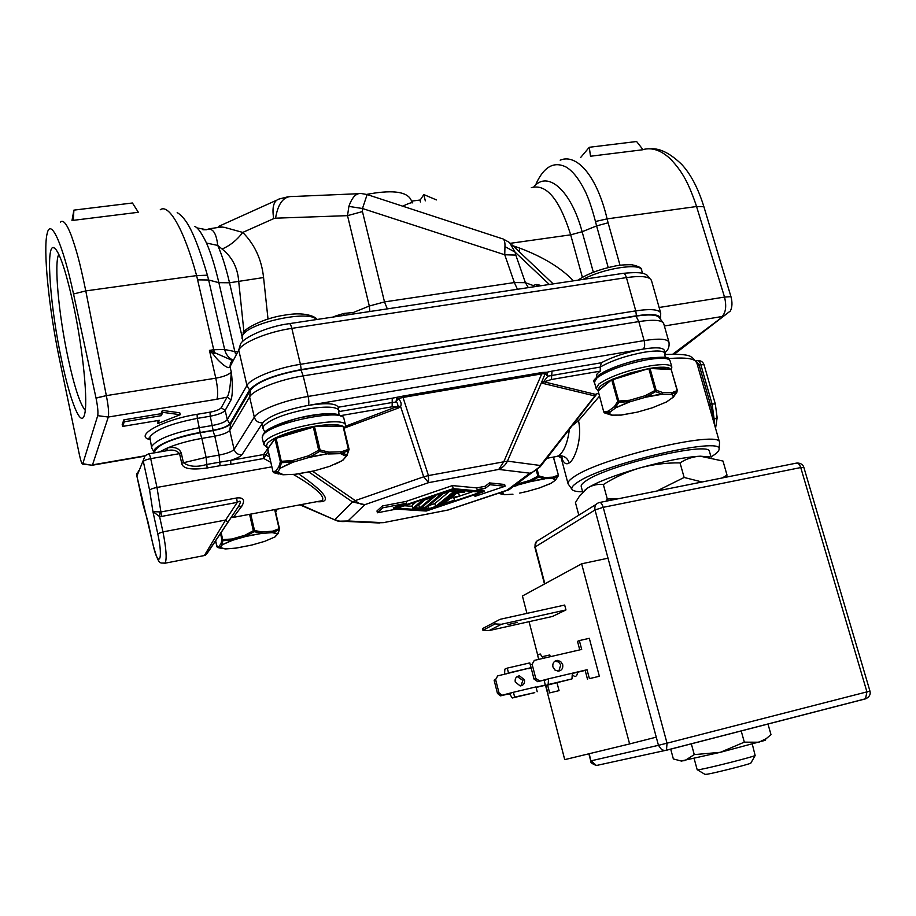<?xml version="1.0" encoding="UTF-8"?>
<svg xmlns="http://www.w3.org/2000/svg" width="916" height="916" viewBox="0 0 916 916"><rect width="100%" height="100%" fill="white"/><g stroke="black" fill="none" stroke-linecap="round" stroke-linejoin="round"><path stroke-width="1.37" d="M710.988 456.866C716.438 453.706 719.129 451.141 719.06 449.195C723.148 435.901 602.659 464.023 577.366 482.446C572.844 485.434 571.057 487.736 572.008 489.373C573.061 490.976 576.599 491.766 582.622 491.755M546.222 374.804L547.86 376.178L542.409 383.277L541.596 382.27L545.203 373.694L541.745 373.877L542.272 372.48L546.852 372.262L545.203 373.694L546.222 374.804L547.23 373.774L546.852 372.262L552.016 371.117L601.32 362.77L600.255 367.053L547.86 376.178L547.23 373.774M613.216 379.006L630.38 372.938L648.345 368.667M649.81 368.415L650.28 368.335C659.302 366.698 669.539 366.744 670.26 369.091M268.182 448.027L266.373 446.172L267.277 443.527C268.525 441.959 271.102 440.172 275.018 438.146M149.823 439.577C133.255 435.856 163.529 419.505 197.077 414.318L210.027 412.166C215.947 411.032 219.68 409.567 221.214 407.78L227.065 397.132C229.023 394.945 230.431 386.552 231.279 371.942C229.149 374.575 223.985 376.648 215.798 378.182L106.336 395.632L96.043 398.139C97.737 406.624 98.287 412.463 97.726 415.669L82.669 464.114C81.833 463.943 80.734 460.828 79.406 454.76L59.128 357.572C48.846 307.833 42.96 249.347 47.174 233.5C50.598 217.413 62.712 243.45 73.532 293.99L85.783 290.91L196.619 275.601C183.715 228.508 168.647 203.432 160.277 209.741M539.501 487.93L551.1 483.236M555.531 480.144L550.825 483.465M524.49 679.798L519.418 675.825C516.177 676.42 514.781 678.47 515.227 681.973L520.231 685.947C523.528 685.386 524.948 683.336 524.49 679.798M520.895 685.878L522.899 680.428L517.185 676.546M562.699 664.638L560.672 661.524L557.306 660.39C553.871 661.02 552.405 663.195 552.909 666.917L554.901 670.02L558.222 671.165C561.714 670.581 563.214 668.405 562.699 664.638M558.863 671.107L560.741 664.833L558.451 661.936L554.89 661.192M507.922 624.632L517.425 622.353L507.922 624.632M694.156 758.608L697.213 769.829L700.087 769.509C710.724 767.631 752.815 756.948 755.15 755.528L752.276 744.067M704.988 774.375L707.255 774.215C715.762 772.795 748.899 764.368 750.822 763.143L750.948 762.925M709.499 451.634L709.465 451.519C710.404 440.699 606.575 465.42 585.69 481.083C582.301 483.373 580.813 485.194 581.225 486.556L582.736 492.178M709.511 456.924L700.271 456.191C685.351 457.004 665.234 460.908 639.918 467.916C614.922 475.164 597.472 481.873 587.568 488.045L584.305 490.61M572.008 425.883L578.5 420.684C582.702 439.783 574.114 460.45 569.26 462.912C566.191 465.042 563.58 463.187 561.428 457.347M596.385 394.017L540.394 465.5L540.612 466.255L538.585 467.755M154.209 452.882L155.056 450.821C158.811 444.18 173.296 438.249 198.52 433.039L212.97 430.577C222.393 428.745 228.324 426.455 230.775 423.696L229.756 430.428L234.107 449.413C232.023 451.634 227.008 453.523 219.073 455.092L214.779 436.176C222.703 434.631 227.695 432.718 229.756 430.428L249.61 396.937L254.316 417.181C255.679 421.211 258.507 423.077 262.778 422.78L242.03 454.634C238.023 454.931 235.378 453.202 234.107 449.413L254.316 417.181C257.98 410.425 283.983 400.315 308.108 396.445L303.196 375.904L638.795 321.596L644.131 340.592L308.108 396.445C309.013 400.739 309.07 403.716 308.268 405.376C284.555 410.002 269.384 415.807 262.778 422.78L262.216 425.161L262.972 428.379M664.34 350.393L664.318 350.29C662.898 347.507 655.879 347.095 643.261 349.065L308.268 405.376C326.096 402.685 336.092 403.303 338.256 407.219L392.243 398.208L392.185 402.513L339.241 411.536M60.479 222.107C63.204 219.371 66.857 223.939 71.425 235.847C76.612 250.869 79.635 261.163 85.783 290.91L106.336 395.632L96.008 397.979L73.532 293.99M73.898 210.13L132.431 202.997L138.35 212.283L73.303 220.344L73.898 210.13L71.963 220.687M61.578 359.954C50.506 308.703 45.491 245.992 53.414 247.503C58.67 249.427 65.299 268.354 73.303 304.284C83.173 349.683 88.36 403.807 84.386 415.028C80.837 428.115 70.085 400.933 61.578 359.954M58.819 254.316C53.861 262.48 58.727 314.657 67.898 357.24C74.23 386.472 80.013 404.174 85.245 410.357M177.189 212.558C186.211 218.271 194.341 231.427 207.417 275.201L208.63 279.987L218.867 282.666C215.088 266.499 210.966 253.285 206.501 243.049C201.749 233.179 197.867 227.649 194.856 226.47M560.157 160.163C576.794 153.224 596.911 175.815 607.113 218.878L696.549 206.524L695.633 203.65C687.332 180.051 681.515 171.166 671.21 159.693C661.753 150.487 652.329 147.11 642.952 149.583M589.286 147.281L636.609 141.511L643.055 149.72L590.499 156.235L589.286 147.281L580.538 157.632M243.942 331.947L238.721 281.487C237.736 267.838 232.195 257.018 222.084 249.026L217.745 245.419C222.016 255.095 225.943 267.541 229.527 282.781L263.568 277.548C261.655 259.514 254.717 244.469 242.751 232.424L273.689 218.638C271.812 206.901 273.781 200.318 279.609 198.875L288.231 196.734M273.002 471.751L273.655 472.61L277.273 472.312L280.479 468.087L293.223 462.122L309.345 457.359L319.558 451.439L318.688 450.225L308.577 455.779L309.253 457.027L328.558 453.58L309.345 457.359L308.577 455.779L292.456 460.553L293.223 462.122L292.456 460.553L281.281 461.309L281.487 462.717L280.353 461.744L278.773 466.965L279.792 467.984L281.487 462.717L292.799 461.893L280.479 468.087L278.773 466.965L275.579 471.19L272.979 471.614L273.953 472.736L278.647 473.996M295.479 474.282L283.445 474.728L275.579 471.19L277.067 473.125L273.724 472.622M249.587 514.323L253.331 530.707L254.499 530.49L254.076 531.692L253.331 530.707L245.053 535.219L231.84 539.032L232.515 540.28L231.84 539.032L222.691 539.558L222.886 540.692L221.958 539.89L220.939 543.806L221.786 544.642L222.886 540.692L232.149 540.119L222.359 544.722L220.939 543.806L218.764 546.692L216.909 546.634L217.55 547.436M250.744 514.105L254.499 530.49L262.033 531.956L261.529 533.433L272.144 532.643L279.128 529.86L279.117 528.704L277.88 533.799L272.144 532.643L272.636 531.165L262.033 531.956L261.758 533.123L254.076 531.692L245.625 536.238L261.529 533.433L245.717 536.478L232.515 540.28L222.359 544.722L220.172 547.608L225.817 548.913L219.76 547.848L218.764 546.692L219.577 547.573L217.733 547.55M347.095 455.309L346.065 456.283L348.653 450.695L340.569 453.638L341.199 451.828L341.118 453.237C344.737 453.638 346.603 454.542 346.717 455.939L347.141 455.034M218.386 547.711L220.378 548.169M603.93 412.12L604.697 412.967L609.884 412.2L615.861 407.723L630.128 401.746L645.734 397.2L655.661 391.624L662.119 394.269L645.734 397.2L645.23 395.701L645.769 396.88L662.486 393.88L662.818 392.552L656.154 390.262L650.142 368.839L648.94 369.045L654.951 390.479L656.154 390.262L655.661 391.624L654.951 390.479L645.23 395.701L629.624 400.246L630.128 401.746L629.624 400.246L618.735 401.036L618.815 402.364L617.693 401.471L614.315 406.681L615.289 407.62L618.815 402.364L629.842 401.506L615.861 407.723L614.315 406.681L608.35 411.158L603.884 411.914L604.732 412.967L611.178 415.051M620.911 415.097L611.934 415.143L609.335 414.25L608.35 411.158L609.884 412.2L609.987 414.204L612.151 415.085L604.228 412.647M295.25 474.259L314.165 470.881M329.84 466.255L342.607 460.462L343.34 459.374M335.531 464.023L342.859 460.301L346.065 456.283L340.569 453.638L328.26 453.981L328.89 452.149L320.085 449.985L319.558 451.439L328.558 453.58L328.89 452.149L341.199 451.828L348.664 449.275L348.653 450.695L343.145 426.512L349.019 449.309M500.857 492.419L502.014 492.968L498.911 493.243L504.727 494.709L501.625 493.953L500.834 492.43M245.625 536.238L245.053 535.219L245.625 536.238M264.793 541.299L275.029 536.913M236.236 548.077L225.325 548.924L217.344 547.356L215.626 540.932L216.897 546.68M236.088 548.066L251.889 545.02M412.658 202.734L410.059 198.268C404.78 191.238 390.308 189.944 366.629 194.41M411.708 201.108L420.204 200.009L420.341 201.989M425.31 200.856L423.833 194.581L420.204 200.009M423.833 194.581L436.44 199.917M673.306 397.235L677.073 391.945L671.176 394.384L671.886 392.678L671.737 394.006L673.913 396.17L677.416 390.674L671.21 369.526L677.176 390.594L671.886 392.678L662.818 392.552L662.119 394.269L671.623 394.51L673.329 395.815L672.802 397.487L666.401 401.987L652.284 407.815L637.158 412.177M329.668 466.336L314.039 470.939L295.719 474.27L283.296 474.763L277.067 473.125L282.826 474.751M342.607 460.462L346.82 455.836L349.099 449.378L343.58 426.627L342.767 426.043M555.817 479.675L558.084 476.148L552.657 478.541L553.207 477.133L553.104 478.232L555.714 479.778L558.142 475.038L553.207 477.133L544.917 477.545L544.356 478.954L530.318 481.656L529.837 480.442L516.967 484.117L517.46 485.331L514.529 486.339M515.353 485.388L517.197 485.159L514.895 485.938M498.407 493.243L502.323 494.331M225.76 548.924L236.362 548.066L251.774 545.066L264.575 541.379L251.774 545.054M273.999 509.731L274.697 509.685L279.117 528.704L272.636 531.165L272.579 532.322L277.88 533.799L278.224 533.215M277.857 533.845L275.636 536.02M264.667 541.356L275.006 536.936L278.017 533.662L279.46 529.448L275.006 509.536M412.795 202.951C412.44 202.081 409.063 203.157 402.674 206.18M620.785 415.097L637.238 412.154L621.22 415.097M652.421 407.757L666.562 401.941L673.512 397.017M536.329 470.343L537.864 476.16L538.848 476.446L538.494 477.087L537.864 476.16L529.837 480.442L530.318 481.415L544.642 478.656L552.657 478.541L555.565 480.121L550.642 483.545L539.387 487.976L526.94 491.503M537.223 469.622L538.894 475.954L544.917 477.545L544.642 478.656L538.494 477.087L530.318 481.656L517.197 485.159M519.704 493.094L526.895 491.514L519.704 493.094M504.269 491.285L502.014 492.968L504.601 494.72M519.097 251.591L519.841 248.167C543.142 256.961 561.016 267.85 573.462 280.846M202.928 229.767L206.512 229.733C208.127 228.874 213.417 227.97 222.37 227.042M621.22 415.085L611.705 415.143M512.8 494.205L504.785 494.697L512.96 494.216M558.313 475.175L558.222 475.999L558.313 475.175M620.018 265.262L608.11 222.794L596.602 225.909L595.469 221.5C591.931 208.001 588.393 197.719 584.866 190.654C578.809 178.689 572.557 170.823 566.088 167.044C554.088 161.067 544.127 166.552 536.204 183.498M197.032 227.912L206.512 229.733C212.535 227.443 216.279 232.664 217.745 245.419L206.501 243.049M276.472 200.283L218.283 226.55L224.557 227.386L242.751 232.424C237.015 240.049 230.122 245.58 222.084 249.026M503.239 239.03L509.559 242.545L515.055 252.106L504.956 246.61C505.174 241.389 504.121 238.71 501.785 238.572L367.144 194.558L362.473 208.505L348.882 206.398C352.133 197.032 356.358 192.761 361.568 193.585L366.938 194.501M540.039 285.872L539.753 285.151L536.341 284.51L537.28 286.296M343.958 315.413L343.981 313.409L336.069 315.802L336.218 316.581M314.211 426.341L343.145 426.512L313.18 426.455L318.688 450.225L320.085 449.985L314.543 426.799L274.937 438.65L280.353 461.744L281.281 461.309L275.922 437.608L313.123 426.49M425.127 499.747L418.864 505.094L419.597 508.059L415.017 507.762L423.902 500.159L432.306 497.296L419.597 508.059M418.188 505.048L418.864 505.094M428.974 505.54L434.837 503.56L435.569 506.502L429.066 508.689L425.482 508.449L443.31 493.552L450.111 491.239L453.729 491.56L435.569 506.502M449.367 491.491L434.837 503.56M672.859 354.103L730.35 311.016C732.273 307.192 732.479 302.406 730.957 296.658L703.889 206.73C698.21 188.387 690.836 174.303 681.779 164.479C670.409 153.51 660.196 148.278 651.162 148.781M348.882 206.398L347.519 215.649L369.308 306.024L384.502 301.914L362.45 211.573L347.519 215.649L275.556 218.18C278.086 203.157 283.811 195.944 292.719 196.516L358.03 193.734M353.061 314.051L353.267 312.528L343.981 313.409M504.956 246.61L504.75 254.774L514.357 282.552L525.406 282.689L515.8 255.072L504.75 254.774L362.473 208.505L362.45 211.573M536.341 284.51L533.089 285.494L533.833 286.811M241.961 336.149L229.527 282.781L218.867 282.666L234.828 351.549L236.5 351.778M232.046 360.32L209.443 350.393L213.371 354.32C217.241 360.297 228.737 370.728 229.985 366.755L230.614 362.301M276.414 437.459C286.399 432.867 298.49 429.249 312.688 426.604M314.371 426.318C328.134 424.142 337.397 424.051 342.149 426.043M343.752 427.337L344.05 428.596M237.473 507.991L238.733 506.079C241.332 501.247 240.839 500.01 237.267 502.38L236.603 497.995C243.473 497.228 245.248 499.907 241.927 506.021L233.317 517.391M204.36 555.543L225.576 520.07L162.945 531.875L159.59 516.544L152.938 511.643L160.918 511.952L236.603 497.995M241.927 506.021L238.194 506.914L206.798 553.756M428.39 506.021L429.066 508.689M354.366 313.845L353.267 312.528L369.308 306.024L369.881 311.509M528.337 287.635L525.406 282.689L533.089 285.494L533.352 286.88M213.371 354.32L214.504 352.809L213.726 349.729L224.66 349.5L234.828 351.549L235.481 353.736M157.907 423.524L159.315 420.318L122.607 426.409L124.301 421.784L123.878 419.837L160.918 413.734L161.342 415.658L162.785 412.349L162.361 410.414L179.776 412.795L180.212 414.708L157.907 423.524L157.964 420.547M180.212 414.708L162.785 412.349M161.342 415.658L124.301 421.784M152.674 543.085L152.617 542.845C158.228 569.741 163.827 561.027 157.747 533.742L162.945 531.875C166.254 548.501 166.987 558.932 165.12 563.191L164.124 563.397M148.071 522.12L148.346 523.173M649.833 368.45L671.21 369.526L649.513 368.404L612.747 379.144L611.808 380.117L617.693 401.471L618.735 401.036L612.85 379.671L648.826 368.53L612.128 379.407L598.148 390.972L603.793 412.051L598.217 391.189M152.617 542.845L136.896 476.102L142.896 504.144L148.083 522.212M227.832 522.612L225.576 520.07L237.267 502.38L161.628 516.406L159.59 516.544L159.888 511.964M416.196 501.831L412.131 505.346L412.876 508.323L420.192 508.804L435.661 495.751L422.047 499.838M412.876 508.323L422.173 500.342M421.669 507.556L422.013 508.918L428.287 509.33L437.218 506.319L455.928 490.987L450.958 490.541L439.05 494.594L438.226 495.281L440.768 494.422L424.131 508.369L422.78 508.277L422.436 506.914M422.013 508.918L422.78 508.277M440.161 503.915L440.481 505.22L454.416 500.147L443.733 503.743L450.58 498.167L459.431 496.106L451.164 497.697L458.206 491.961L463.954 492.465L464.813 491.778L457.714 491.148L457.45 490.083M440.481 505.22L457.714 491.148M387.319 308.887L384.502 301.914L514.357 282.552L517.448 289.284M123.878 419.837L122.194 424.486L122.607 426.409M160.918 413.734L162.361 410.414M159.35 452L167.376 447.981C177.269 443.894 188.753 440.699 201.829 438.398L206.111 457.359L219.073 455.092L219.737 462.168L230.672 460.37L230.866 464.343L220.08 465.694L219.737 462.168L206.798 464.446C197.032 467.366 189.234 466.794 183.429 462.74L206.111 457.359L207.153 467.984L220.08 465.694M455.928 490.987L455.653 489.923M423.535 505.987L424.131 508.369M437.997 494.4L438.226 495.281M464.813 491.778L464.538 490.724M459.431 496.106L458.676 493.117L456.191 493.598M454.416 500.147L453.764 497.56M166.792 450.718L167.376 447.981C174.807 446.527 179.444 448.279 181.311 453.237L183.429 462.74L181.677 463.164C182.399 468.649 190.883 470.252 207.153 467.984M138.556 470.549L136.896 476.102L145.163 455.653L148.632 453.844C149.194 453.592 149.892 455.195 150.693 458.653L179.57 453.649C176.662 450.306 172.448 449.321 166.895 450.695L148.896 453.798M397.326 403.074L395.815 402.09L398.277 398.643C401.013 401.322 401.78 403.933 400.578 406.464L398.105 406.154L397.326 403.074M317.783 501.487L321.86 500.72C326.932 496.403 310.341 484.186 293.2 474.374M270.77 462.34L263.762 458.504L265.835 454.92L263.625 454.542L263.762 458.504L230.866 464.343M453.878 498.018L457.221 496.884M459.351 496.174L473.148 491.503M404.597 505.781L412.372 506.308M229.985 366.755L231.279 371.942C232.824 384.972 232.756 394.258 231.095 399.788L225.164 410.379L227.294 419.7C225.256 422.036 220.275 423.971 212.352 425.493L199.413 427.68C173.319 432.787 157.472 438.947 151.884 446.161L151.667 447.958L154.3 452.607M544.184 381.113L541.596 382.27L507.453 461.137L540.394 465.5C538.058 469.038 534.532 471.603 529.837 473.183L498.728 469.427L428.574 482.663L428.448 475.564L507.453 461.137C505.586 464.927 502.678 467.698 498.728 469.427L503.926 461.435L541.745 373.877L403.006 397.43L428.448 475.564L423.696 476.812L400.578 406.464L398.403 408.021L345.366 427.703M392.243 398.208L403.395 396.01L403.006 397.43L398.277 398.643L397.086 397.659L395.815 402.09L392.185 402.513L392.14 406.796L395.472 406.509L398.403 408.021M345.664 426.192L398.105 406.154M298.696 473.881C332.668 497.411 328.821 502.655 316.73 501.682M312.631 471.271L355.271 500.594L352.5 501.945L308.99 472.072M300.608 504.716L335.462 520.185M480.671 492.19L427.257 510.189L397.315 508.254L452.092 489.602L480.671 492.19M427.028 509.25L427.257 510.189M596.763 376.762L596.625 376.625C595.847 375.262 597.06 373.43 600.289 371.14L600.255 367.053C611.567 360.583 626.178 355.648 644.097 352.248C656.749 350.255 663.779 350.645 665.199 353.404L665.234 353.53M375.743 522.818L383.312 522.67L347.943 520.986L364.843 504.659L428.574 482.663L423.696 476.812L355.271 500.594C358.179 503.285 361.373 504.647 364.843 504.659L352.5 501.945L334.947 519.521C338.714 521.467 343.042 521.948 347.943 520.986L338.68 521.204M346.111 521.422L379.625 523.002M540.119 466.851L532.196 472.484L529.837 473.183L507.063 490.197L447.58 510.12L383.312 522.67L448.851 509.846M446.974 510.372L509.033 489.751L540.726 466.107L596.9 393.857M485.629 488.056L477.144 489.682L483.923 490.312L484.232 491.503L453.225 488.652L393.628 508.975L393.33 507.762L406.544 503.25L382.819 507.808L382.373 505.975L406.097 501.43L452.447 485.583L476.686 487.896L485.159 486.27L485.629 488.056L489.911 484.713L489.442 482.904L504.636 484.472L505.094 486.236L489.911 484.713M474.557 494.755L474.969 496.369L478.919 493.289M474.969 496.369L505.094 486.236M484.232 491.503L426.238 511.036L393.628 508.975M396.262 509.136L377.415 512.777L382.819 507.808M660.596 318.505C659.921 314.451 651.86 313.547 636.425 315.791L301.238 369.572C274.147 374.724 256.938 381.525 249.599 389.953L229.767 423.868C227.477 426.444 221.935 428.585 213.119 430.291L200.192 432.489C174.704 436.623 150.281 447.466 154.312 452.573M230.775 423.696L250.675 389.781C257.843 381.56 274.617 374.942 301.009 369.915L636.025 316.135C648.562 314.257 656.211 314.612 658.982 317.211L663.688 323.554C661.97 320.028 653.669 319.375 638.795 321.596L636.025 316.135M600.289 371.14L551.432 379.51L544.115 381.846L595.182 394.304L593.568 395.632L542.409 383.277M598.64 393.204L596.534 393.926M593.568 395.632L595.858 394.166M509.021 489.751L507.636 490.152M406.544 503.25L406.097 501.43M453.225 488.652L452.447 485.583M477.144 489.682L476.686 487.896M485.159 486.27L489.442 482.904M382.373 505.975L376.968 510.968L377.415 512.777M664.947 352.534C668.233 350.152 669.573 346.695 668.966 342.172C667.295 338.828 659.016 338.302 644.131 340.592C645.047 344.576 644.761 347.393 643.261 349.065C626.83 352.122 612.85 356.679 601.32 362.77M515.88 484.667L514.907 485.365M717.159 417.547L714.171 419.322L712.076 403.945L710.369 404.254L714.171 419.322L714.446 424.474M599.465 396.227L578.5 420.684L577.183 419.219M556.138 456.557L558.68 455.79C564.096 451.542 567.668 442.691 569.409 429.226M560.913 455.687L562.481 458.504L558.084 456.191L546.795 458.309M618.094 498.796L607.297 499.037L603.358 484.553C614.739 477.316 626.922 471.774 639.918 467.916C653.005 464.378 666.379 462.706 680.038 462.889C686.244 458.847 692.988 456.615 700.271 456.191L723.01 461.057L727.029 475.129L722.243 477.957M603.358 484.553C597.61 483.911 592.343 485.079 587.568 488.045L579.301 496.403L575.454 502.586L578.82 515.158M725.472 477.305L727.029 475.129M680.038 462.889L684.138 477.465L656.761 491.056M702.068 481.988L684.138 477.465M607.297 499.037L605.968 501.224M693.229 483.762L668.233 488.766M681.172 761.001L720.308 752.322L764.333 740.563C766.039 739.968 765.833 739.853 763.704 740.22M767.974 723.972L770.986 734.621L766.28 738.605L758.906 742.223L744.33 742.155L720.308 752.322L694.271 754.624L691.305 743.769M670.695 749.093L673.363 758.952L680.794 760.898L684.721 760.669L694.271 754.624M740.139 731.163L741.273 731.197L744.33 742.155M500.102 619.308L564.68 605.052L565.962 609.942L501.373 624.277L495.064 623.922L482.904 630.242L482.503 628.628L500.102 619.308L482.503 628.628M495.064 623.922L494.651 622.273M546.795 679.489L537.841 681.607L548.57 678.813L544.15 680.508L545.478 685.603L571.973 678.916L572.328 673.203L548.57 678.813L548.123 684.618L571.824 678.985M545.478 685.603L548.123 684.618M539.593 680.932L535.768 678.424L532.127 664.295L534.291 660.402L543.257 658.329L540.188 653.967L537.589 655.089L538.7 659.383M507.269 668.119L529.792 662.898L531.017 667.695L508.495 672.939L507.269 668.119L504.853 669.161L504.556 674.29M534.623 692.668L512.284 697.992L514.655 697.11L513.418 692.267L501.979 695.255L498.98 692.828L495.625 679.558L497.697 675.882L531.017 667.695M534.761 692.633L514.655 697.11M508.495 672.939L506.17 673.913M513.418 692.267L535.963 686.908L537.211 691.729M512.284 697.992L509.502 693.755L511.059 693.16M576.588 672.458L577.538 672.63M501.373 624.277L489.087 630.586L482.904 630.242M489.087 630.586L552.428 616.468L565.962 609.942M537.841 681.607L534.028 679.1L530.398 665.016L532.127 664.295M543.257 658.329L581.694 649.433L579.359 640.582L577.515 641.36L579.759 649.879M579.359 640.582L589.309 638.303L599.362 676.271L589.4 678.642L587.053 669.733L572.328 673.203M599.362 676.271L589.4 678.642M587.522 679.317L585.175 670.432L587.053 669.733M585.175 670.432L572.385 673.455M509.502 693.755L500.445 695.839L497.457 693.423L494.113 680.187L495.625 679.558M528.612 668.691L531.188 668.085M542.684 656.589L549.783 654.951L550.241 656.715M549.623 692.897L559.058 690.641L549.623 692.897L547.608 685.099M547.974 693.492L545.913 685.5M545.329 685.031L536.043 687.229M545.375 685.248L536.1 687.447M577.584 672.218L577.195 674.29C576.221 676.878 574.71 677.084 572.66 674.909M557.031 682.855L559.058 690.641M581.637 563.809L608.018 558.199L656.257 737.151L629.613 743.941L581.637 563.809L522.429 595.995L526.929 613.388M545.581 685.58L564.725 759.639L629.613 743.941M537.692 655.043L529.07 621.678M719.633 442.565L719.575 442.394C720.789 429.409 599.018 458.195 573.714 477.03L573.153 477.408C569.283 480.099 567.599 482.24 568.092 483.854L572.008 489.373M264.85 432.089L263.007 428.528L263.568 426.158C270.174 419.242 285.334 413.448 309.035 408.811C326.886 406.097 336.905 406.681 339.069 410.563L339.103 410.734M596.076 388.281L594.404 382.167L597.106 377.736C607.777 370.327 624.277 364.362 646.593 359.816C660.676 357.48 668.497 357.801 670.065 360.755L670.088 360.87M263.797 444.523L262.251 437.917L262.858 435.444C269.018 423.181 343.718 407.792 343.935 418.601L343.969 418.749M340.844 416.173C337.351 412.337 323.016 413.024 297.826 418.211C276.323 424.68 265.193 429.627 264.461 433.05M598.102 390.64L596.11 388.395L598.835 384.022C610.308 376.281 627.563 370.213 650.612 365.793C663.39 363.87 670.466 364.27 671.829 367.007L670.065 360.755L668.508 358.774C669.413 356.851 661.787 356.736 645.62 358.431M598.721 390.124C597.576 387.64 601.972 384.125 611.899 379.579M316.467 319.558C309.631 309.471 247.114 323.073 242.488 335.737L242.729 341.508M641.669 270.254L641.624 270.117C640.776 262.537 602.865 268.434 583.103 279.391M279.472 528.727L275.59 511.884M267.976 448.302L263.831 444.672L264.747 441.821C272.521 429.65 345.435 414.891 345.561 425.322L345.618 425.574M82.944 463.702L91.886 465.305M106.336 395.632C108.397 405.983 109.061 413.116 108.306 417.032L92.516 464.87L145.003 455.802M97.726 415.669L108.306 417.032L216.886 399.25C218.237 395.311 217.871 388.292 215.798 378.182L209.443 350.393L213.726 349.729L196.619 275.601L207.417 275.201M200.192 432.489L197.318 418.383C171.235 423.444 155.422 429.638 149.869 436.978L151.632 447.81M665.44 402.468L666.424 401.987M267.724 448.634L272.979 471.614L267.735 449.138M220.538 533.593L221.958 539.89L222.691 539.558L221.145 532.677M519.841 248.167L512.971 245.774M510.498 243.29L570.679 234.828C559.493 199.23 546.371 183.509 531.314 187.666M274.937 438.363L267.701 448.989L275.853 437.642M552.44 457.244L553.39 457.221L558.382 475.083L553.562 457.37M608.11 222.794L607.113 218.878L595.469 221.5M582.393 277.342L570.679 234.828L582.129 231.737L596.602 225.909L608.213 267.541M533.833 186.864C547.654 170.136 570.943 190.047 582.129 231.737L593.35 272.235M273.689 218.638L275.556 218.18M232.343 359.748C228.439 357.79 225.874 354.366 224.66 349.5L208.63 279.987L197.707 279.861M671.336 369.778L670.844 369.114M275.922 437.608L313.959 426.318M703.889 206.73L696.549 206.524L724.533 297.07L730.957 296.658M268.01 319.008L263.568 277.548M515.8 255.072L515.055 252.106L549.348 284.475M541.241 285.7L539.753 285.151M336.069 315.802L332.92 317.073M664.375 325.981L722.037 316.535C725.827 312.585 726.663 306.093 724.533 297.07L659.131 307.49M157.747 533.742L152.938 511.643L149.594 490.209C150.464 489.178 152.926 488.251 156.991 487.438L161.628 516.406M271.823 466.839L156.991 487.438L150.693 458.653C146.64 459.454 144.19 460.393 143.343 461.492L149.594 490.209M231.828 360.744L230.053 366.629L238.733 350.072L240.542 344.027C242.786 338.267 266.155 326.611 289.078 323.68C289.994 323.314 290.91 324.871 291.826 328.363L626.43 277.605C625.399 274.376 624.117 272.991 622.582 273.437L289.559 323.611M231.095 399.788L227.065 397.132L216.886 399.25M181.677 463.164L179.57 453.649L181.311 453.237M651.494 280.571L651.448 280.422C649.616 276.506 641.28 275.567 626.43 277.605L635.773 310.868L300.425 364.316L291.826 328.363C267.815 331.844 242.145 342.447 238.733 350.072L246.954 385.499L227.294 419.7L229.767 423.868M221.214 407.78L225.164 410.379C223.138 412.761 218.157 414.708 210.245 416.219L213.119 430.291M210.027 412.166L210.245 416.219L197.318 418.383L197.077 414.318M242.03 454.634C240.645 456.466 236.855 458.366 230.672 460.37L263.625 454.542L267.69 448.725M341.107 415.543L392.14 406.796M268.251 451.485L265.835 454.92L269.51 456.935M660.745 313.192L660.699 313.032C658.959 309.413 650.646 308.692 635.773 310.868L636.425 315.791M301.238 369.572L300.425 364.316C276.346 367.992 250.503 378.342 246.954 385.499L249.599 389.953M200.043 432.764L201.829 438.398L214.779 436.176L212.97 430.577M250.675 389.781L249.61 396.937C253.194 389.918 279.105 379.648 303.196 375.904L301.009 369.915M645.311 358.522C634.696 359.541 597.221 371.449 595.766 378.961M551.432 379.51L552.016 371.117M663.722 323.68L668.966 342.172M403.395 396.01L542.272 372.48M697.66 360.595C700.889 360.503 703.019 361.889 704.049 364.774L700.797 364.637C699.79 361.614 698.519 360.309 696.984 360.709L695.954 360.881L699.103 364.934L700.797 364.637L712.076 403.945L715.316 403.979L717.159 417.707L715.556 428.345M532.906 471.98L532.288 472.45M697.431 365.072L699.103 364.934L710.369 404.254L708.709 404.437M696.824 362.954L696.778 362.77C695.084 358.5 685.592 357.125 668.291 358.637M558.68 455.79C563.809 455.412 567.336 457.794 569.26 462.912M535.768 678.424L534.028 679.1M497.457 693.423L498.98 692.828M502.575 695.175L501.041 695.771M666.184 750.318L865.483 698.862L866.937 691.878L869.948 691.076L803.847 467.378L800.733 467.561C799.531 464.126 797.985 462.672 796.107 463.175L599.877 502.437M656.257 737.151L658.455 745.315L667.031 743.185L666.482 750.181L664.249 750.49L661.581 749.586L658.455 745.315L591.141 760.818L596.396 765.501L597.45 765.261M800.733 467.561L866.937 691.878L667.031 743.185L603.209 507.327L800.733 467.561M603.209 507.327L595.022 509.96C594.358 506.273 595.64 503.846 598.881 502.666L599.201 502.575C600.736 502.128 602.064 503.72 603.209 507.327M589.286 753.696L590.728 760.898C590.099 762.295 591.999 763.818 596.396 765.501L666.482 750.181L865.941 698.679C869.479 696.836 870.818 694.294 869.948 691.076M608.018 558.199L595.022 509.96L534.852 547.138L536.375 541.539M596.144 504.373L538.791 540.085C535.814 541.184 534.612 543.417 535.184 546.772L544.871 583.801M665.222 357.458L664.318 350.29M554.203 456.912L553.768 457.782M263.464 433.669C269.293 427.188 283.273 421.44 305.429 416.436C317.016 414.181 326.508 413.288 333.893 413.769C345.137 416.666 343.111 417.364 343.935 418.601L345.561 425.322L344.301 429.615M243.072 333.229C242.374 330.229 261.965 318.23 285.174 315.058C308.669 310.879 318.299 318.997 316.73 319.524M577.973 280.159C586.858 274.124 598.95 269.476 614.235 266.212C619.262 265.079 625.193 264.61 632.017 264.793C638.956 266.338 642.162 268.113 641.624 270.117L642.528 273.3M277.273 509.113L275.67 512.216M82.669 464.114L92.333 465.225L144.648 456.191M517.849 676.466L519.418 675.825M555.52 661.123L557.306 660.39M705.183 774.489L697.511 769.887M568.046 483.705L560.924 457.027M338.256 407.219L339.023 414.685M56.002 249.438L53.414 247.503M314.039 470.939L329.577 466.37L342.618 460.462M652.307 407.803L637.25 412.166M539.398 487.965L526.883 491.526M314.142 426.318L342.561 426.032M275.865 437.619L275.247 437.917M512.021 244.881L553.184 283.891M148.106 522.292L152.594 542.982C159.144 567.76 160.174 562.115 165.12 563.191L204.589 555.497C205.161 555.737 206.638 554.134 209.031 550.688L234.645 512.273M674.531 354.08L730.35 311.016M649.753 368.415L670.592 369.102M598.469 390.273L611.877 379.602M612.735 379.144L612.128 379.407M649.513 368.404L648.826 368.53M242.271 334.958L241.996 338.313M136.942 473.332L136.862 476.331M232.057 516.189L231.45 517.494L233.191 517.414L317.886 501.464M671.474 369.709L671.829 367.007M262.64 435.077L262.205 437.642M623.372 273.323C645.425 271.216 644.875 274.685 646.868 274.96L651.448 280.422L660.699 313.032L660.619 318.528M149.64 438.73L148.85 438.169L149.686 438.936M346.099 521.422C341.21 521.822 337.569 521.364 335.164 520.048L299.91 504.853M645.391 358.477C628.708 361.728 614.567 366.377 602.968 372.423C594.805 378.491 591.931 381.674 594.358 381.983M598.652 393.262L595.961 394.155M704.049 364.774L715.316 403.979M665.417 354.515C692.748 353.519 690.114 357.343 692.141 357.332L696.778 362.77L719.575 442.394L719.06 449.195M709.465 451.519L711.102 457.244M750.822 763.143L755.15 755.528M764.333 740.563L766.28 738.605M681.836 761.207L680.794 760.898M548.26 684.538L571.973 678.916M538.963 681.012L537.211 681.687M501.979 695.255L500.445 695.839M803.847 467.378C803 464.526 800.698 463.072 796.92 463.015M590.728 760.898L588.862 753.799M544.482 584.007L534.852 547.138"/></g></svg>
